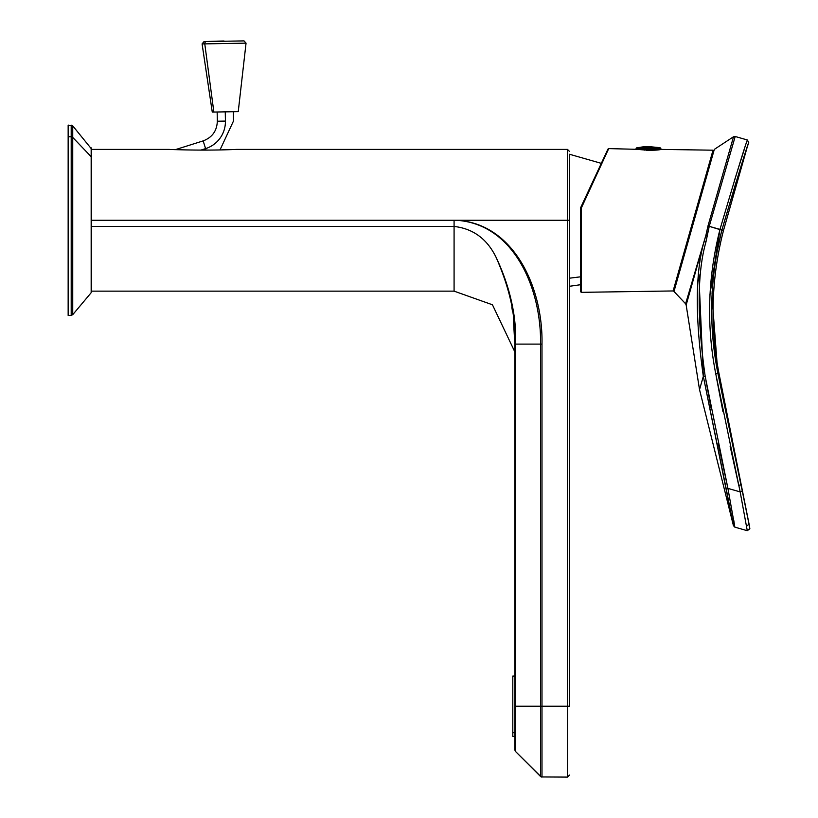 <?xml version="1.0" encoding="UTF-8"?>
<svg xmlns="http://www.w3.org/2000/svg" width="818" height="818" viewBox="0 0 818 818"><rect width="100%" height="100%" fill="white"/><g stroke="black" fill="none" stroke-linecap="round" stroke-linejoin="round"><path stroke-width="1.23" d="M637.938 149.397L661.026 149.397L660.044 147.68L648.47 146.565L636.895 147.68L635.913 148.866L637.457 149.357L661.026 148.866L637.457 148.866A1.217 1.063 -90 0 1 638.316 147.68L636.895 147.68L638.316 147.68A60.747 53.313 -90 0 1 648.47 146.565A60.747 53.313 90 0 0 638.316 147.68L660.044 147.68L638.316 147.68A1.217 1.063 90 0 0 637.457 148.866L635.913 149.397M644.809 149.397L644.809 150.195L644.809 149.397M646.445 150.287L646.445 149.397L646.445 150.287L650.494 150.348L650.494 149.397L650.494 150.348M652.13 150.308L652.13 149.397L652.13 150.308M637.692 149.397L659.482 149.397M169.459 149.397L91.636 149.397L173.048 149.561C196.075 150.328 217.322 150.267 236.791 149.397L567.477 149.397L236.791 149.397C217.322 150.267 196.075 150.328 173.048 149.561L172.895 149.561M173.498 149.582L175.359 149.653L203.161 140.89L205.594 148.62L203.161 140.89C212.22 137.455 216.934 130.9 217.322 121.228L225.42 121.084A28.344 28.344 0 0 1 205.594 148.62A28.344 28.344 0 0 0 225.42 121.084L217.322 121.228L217.159 112.005M222.251 149.847L226.555 149.735M601.302 163.355L569.502 154.254L569.502 220.267L567.477 220.267L567.477 149.397L567.477 220.267L91.636 220.267L91.636 149.397L91.636 220.267L454.082 220.267L454.082 226.443L91.636 226.443L454.082 226.443L454.082 291.136L91.636 291.136L91.636 157.833A2.025 1.779 180 0 0 91.166 156.688L91.166 147.823L91.166 156.688A2.025 1.779 0 0 1 91.636 157.833L91.166 292.711L91.166 156.688L72.73 137.404L72.73 125.849L72.73 137.404L91.166 156.688L91.166 292.711L72.73 314.685L72.73 137.404A2.025 1.779 180 0 0 71.197 136.77L71.197 125.123L71.197 136.77A2.025 1.779 0 0 1 72.73 137.404L72.73 314.685L71.197 315.411L71.197 136.77L68.15 136.749L68.15 125.103L72.73 125.849L91.636 149.121M458.377 220.4C515.146 224.838 543.172 289.439 541.986 344.112L540.555 344.112C541.526 289.776 514.767 224.807 457.569 220.359L567.477 220.267L567.477 706.231L541.986 706.231L541.986 344.112C543.172 289.439 515.146 224.848 458.377 220.4C515.115 225.492 541.475 290.022 540.555 344.112L515.422 344.112C516.864 317.486 510.391 288.509 496.015 257.179C487.027 238.866 473.049 228.621 454.082 226.443L454.082 220.267L456.741 220.267M541.986 745.965L541.986 706.231L567.477 706.231L567.477 220.267L569.502 220.267L569.502 706.231L567.477 706.231L567.477 777.1L567.477 706.231L569.502 706.231L569.502 220.267M580.432 284.725L569.502 286.28L569.502 706.231L569.502 278.192L580.432 276.832L569.502 278.192M515.422 743.184L515.422 751.374L541.219 776.947L540.555 776.507L540.555 706.231L541.986 706.231L540.555 706.231L540.555 344.112L541.986 344.112L541.986 777.1L541.986 766.118L541.986 777.1L541.219 776.947L567.477 777.1L569.502 775.075M91.636 291.136L454.082 291.136L492.446 304.777L514.829 351.883L492.446 304.777L454.082 291.136M454.082 226.443C473.049 228.621 487.027 238.866 496.015 257.179C509.87 288.457 516.138 317.435 514.829 344.112L513.326 318.12M512.446 311.218L511.874 307.456M514.829 344.112L514.829 749.942L515.422 751.374L515.422 344.112L540.555 344.112L540.555 706.231L515.422 706.231L540.555 706.231L540.555 776.507L515.422 751.374L514.829 749.942L514.829 344.112C515.821 315.871 509.553 286.893 496.025 257.179C510.074 286.924 516.536 315.901 515.422 344.112L514.829 344.122L515.422 344.112L514.829 344.409L515.422 344.409L515.422 706.231L514.829 706.231L515.422 706.231L515.422 751.374M71.197 136.77L71.197 315.411L68.15 315.431L68.15 136.749L71.197 136.77M514.829 736.404L512.804 736.404L512.804 732.703L514.829 732.703L512.804 732.703C512.804 737.591 512.804 737.591 512.804 732.703L512.804 676.057L514.829 676.057M512.804 679.758L512.804 732.703M605.801 153.723L590.248 187.077L605.801 153.723M607.968 149.07L580.514 207.956L608.715 148.61L581.261 208.161L580.514 207.956A0.808 0.808 0 0 0 580.432 208.293A0.808 0.808 0 0 1 580.514 207.956L580.432 291.535L580.432 208.293A0.808 0.808 0 0 1 580.432 208.232L581.261 208.161L608.715 148.61L637.232 149.326L608.715 148.61L606.649 153.089L608.715 148.61M659.001 149.397L661.394 149.408C656.414 150.532 648.357 150.502 637.232 149.326C648.357 150.502 656.414 150.522 661.394 149.408L713.02 150.195L673.122 290.952L581.261 292.343L581.261 208.161L580.432 208.293L581.261 208.161L581.261 292.343L580.432 291.535M673.122 290.952L673.889 290.359L673.122 290.952L713.02 150.195L713.787 151.228L713.02 150.195L711.036 157.189M674.226 287.046L674.819 284.95M713.787 151.228L675.003 287.854M675.269 286.913L677.693 278.386M731.231 144.745L733.521 136.749L714.554 149.234L733.521 136.749L707.989 225.932L705.934 235.175L685.607 303.775L673.981 291.474L714.186 149.837M686.599 300.482L687.468 297.64M692.181 282.087L692.529 280.932M673.981 291.474L685.607 303.775L705.934 235.175L707.989 225.932L733.521 136.749L735.198 136.494L709.237 226.33L707.989 225.932L709.237 226.33L707.192 235.41L705.934 235.175L686.159 305.022L685.607 303.775L686.159 305.022L705.934 235.175L707.192 235.41L705.944 242.026L704.114 241.514C695.3 272.159 695.034 317.108 703.327 376.352L699.523 389.634L686.159 305.022L699.523 389.634L703.327 376.352C695.034 317.108 695.3 272.159 704.114 241.514L705.944 242.026L709.237 226.33L735.198 136.494L733.521 136.749M727.621 162.659L729.84 155.001M731.64 148.764L732.294 146.494M719.973 229.408L721.905 230.032C709.82 277.731 708.47 325.441 717.846 373.182L715.76 373.846C706.343 325.83 707.734 277.752 719.922 229.602L721.957 229.838C737.325 177.895 746.251 148.774 748.726 142.475L747.345 139.98L748.726 142.475C746.251 148.774 737.325 177.895 721.957 229.838L719.973 229.408C735.689 176.269 744.809 146.463 747.345 139.98L735.198 136.494L747.345 139.98C744.809 146.463 735.689 176.269 719.973 229.408L709.237 226.33L719.922 229.602C707.734 277.752 706.343 325.83 715.76 373.846L740.167 491.894L727.918 488.387L705.177 376.27C696.936 317.22 697.192 272.476 705.944 242.026C697.192 272.476 696.936 317.22 705.177 376.27L703.327 376.352L705.177 376.27L727.918 488.387L726.098 488.387L703.327 376.352L733.439 525.677L699.523 389.634L733.439 525.677L726.139 488.428M705.893 380.36L711.067 408.049M718.276 443.714L727.918 488.387L740.167 491.894L715.76 373.846L717.846 373.182L740.873 484.614L738.766 485.514L740.873 484.614L742.284 491.004L740.167 491.894L747.274 530.698L734.84 527.14L727.918 488.387L734.84 527.14L747.274 530.698L740.167 491.894L742.284 491.004L749.002 524.164L746.497 526.281L749.002 524.164L742.284 491.004L740.167 491.894L742.284 491.004L742.56 492.262L717.846 373.182L711.977 296.085M734.237 181.187L744.186 149.653M698.838 274.429L703.327 376.352L726.098 488.387L727.918 488.387L734.84 527.14L733.439 525.677L734.84 527.14L733.439 525.677L734.84 527.14L733.439 525.677L734.84 527.14L733.777 520.463M747.263 530.657L747.069 529.573M739.298 487.896L739.697 489.696M716.169 376.106L722.959 411.771M730.085 446.055L738.593 484.747M717.836 373.212L717.846 373.182C708.47 325.441 709.82 277.721 721.905 230.032L723.49 230.492L721.905 230.032M712.069 293.713L712.181 291.136M715.392 259.643L721.629 231.003M719.922 229.602L709.952 294.48M723.296 225.134L736.057 182.22M745.985 150.849L748.674 142.659M723.49 230.492C711.343 277.711 709.809 325.206 718.889 372.998C709.809 325.206 711.343 277.711 723.49 230.492L747.253 146.974M747.724 517.528L718.889 372.998L717.846 373.182L718.889 372.998L749.083 524.144L749.82 528.408L747.274 530.698L749.85 528.765L747.621 517.007M746.108 509.317L744.82 502.978M744.953 503.622L745.975 508.704M749.002 524.164L749.82 528.408M68.15 135.226L68.15 305.308M206.064 150.103L205.594 148.62L200.819 150.123L205.594 148.62L206.064 150.103M225.257 111.862L225.42 121.084L225.257 111.862M213.866 112.056L212.271 112.086L202.087 43.916L204.009 41.595L244.04 40.9L206.453 41.554A809.943 710.791 -91 0 1 224.02 41.002A809.943 710.791 89 0 0 206.453 41.554L244.04 40.9L246.044 43.15L204.776 43.875A2.025 1.779 -91 0 1 206.453 41.554L204.009 41.595L206.453 41.554A2.025 1.779 89 0 0 204.776 43.875L246.044 43.15L238.242 111.637L213.866 112.056L204.776 43.875L202.087 43.916L204.776 43.875L213.866 112.056L236.647 111.657M567.477 149.397L569.502 151.422M540.555 776.507L541.986 777.1L540.555 776.507M685.607 303.775L686.159 305.022L685.607 303.775M699.523 389.634L733.439 525.677M747.274 530.698L749.85 528.765M233.355 111.718L233.519 120.941L220.011 149.909"/></g></svg>
